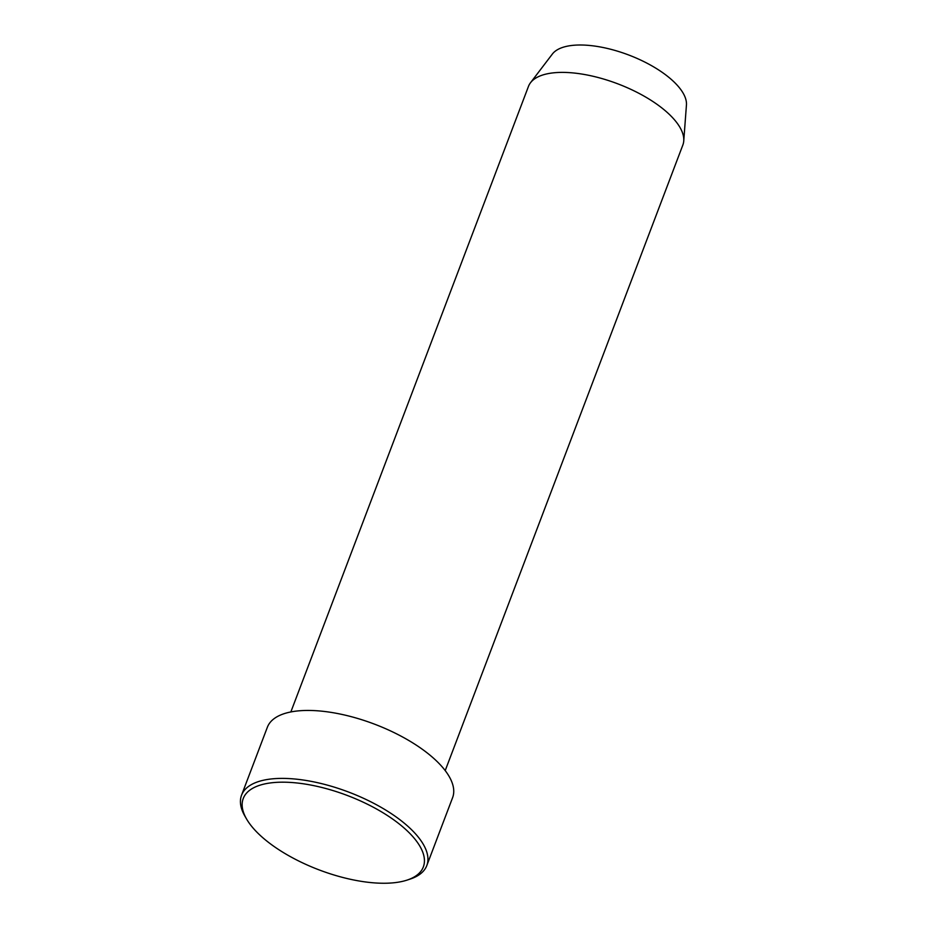 <?xml version="1.0" encoding="UTF-8"?>
<svg xmlns="http://www.w3.org/2000/svg" width="928" height="928" viewBox="0 0 928 928"><rect width="100%" height="100%" fill="white"/><g stroke="black" fill="none" stroke-linecap="round" stroke-linejoin="round"><path stroke-width="1.39" d="M402.381 881.391A96.338 39.8 -159.2 0 0 407.137 880.08A96.338 39.8 -159.2 0 0 389.795 817.092A96.338 39.8 -159.2 0 0 264.202 784.044A96.338 39.8 -159.2 0 0 246.628 819.111A96.338 39.8 -159.2 0 0 315.381 868.446A96.338 39.8 -159.2 0 0 402.381 881.391M246.628 819.111L245.038 816.373A99.087 40.936 20.8 0 1 241.558 795.192A99.087 40.936 20.8 0 1 263.123 780.309A99.087 40.936 20.8 0 1 373.543 803.207A99.087 40.936 20.8 0 1 426.81 865.557A99.087 40.936 20.8 0 1 410.141 879.083L407.137 880.08M445.22 770.588L682.846 145.035A82.569 34.116 -159.2 0 0 683.75 140.94L686.442 104.98A72.245 29.847 -159.2 0 0 642.988 61.167A72.245 29.847 -159.2 0 0 566.3 46.4A72.245 29.847 -159.2 0 0 552.369 54.044L530.514 82.731A82.569 34.116 -159.2 0 0 528.473 86.385L290.847 711.95M683.75 140.94A82.569 34.116 -159.2 0 0 634.079 90.874A82.569 34.116 -159.2 0 0 546.441 73.985A82.569 34.116 -159.2 0 0 530.514 82.731M426.81 865.557L452.62 797.604A99.087 40.936 -159.2 0 0 399.353 735.266A99.087 40.936 -159.2 0 0 288.933 712.356A99.087 40.936 -159.2 0 0 267.368 727.239L241.558 795.192"/></g></svg>
